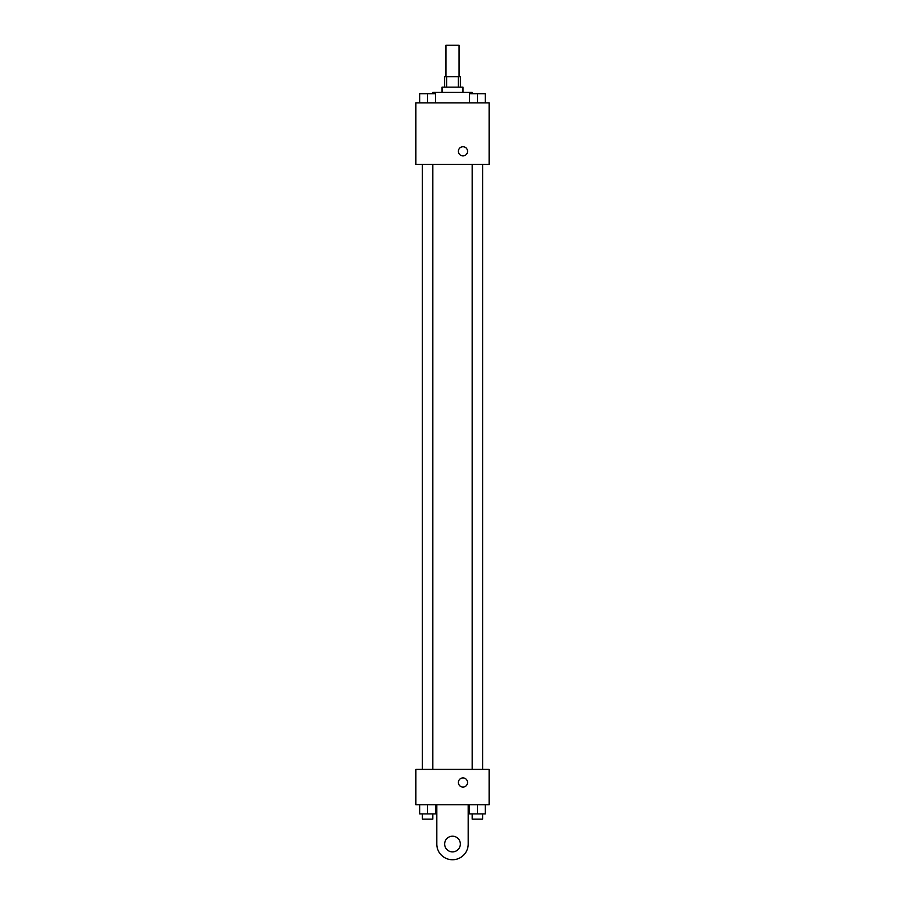 <?xml version="1.0" encoding="UTF-8"?>
<svg xmlns="http://www.w3.org/2000/svg" width="905" height="905" viewBox="0 0 905 905"><rect width="100%" height="100%" fill="white"/><g stroke="black" fill="none" stroke-linecap="round" stroke-linejoin="round"><path stroke-width="1.36" d="M459.05 76.676L459.05 45.25L445.95 45.25L445.95 76.676M446.629 87.152L446.629 76.676L444.638 76.676L444.638 87.152M446.629 76.676L460.362 76.676L460.362 87.152M458.371 87.152L458.371 76.676M442.025 92.389L442.025 87.152L462.975 87.152L462.975 92.389M472.139 93.701L472.139 92.389L432.862 92.389L432.862 93.701M415.836 102.865L489.164 102.865L489.164 164.416L415.836 164.416L415.836 102.865M462.975 155.898A4.582 4.582 0 0 1 459.005 149.031A4.582 4.582 0 0 1 466.946 149.031A4.582 4.582 0 0 1 462.975 155.898M415.836 769.397L489.164 769.397L489.164 804.749L415.836 804.749L415.836 769.397L489.164 769.397M469.571 102.865L469.571 93.701L485.295 93.701L485.295 102.865L485.295 93.701M477.433 102.865L477.433 93.701M482.67 93.701L472.195 93.701M419.705 102.865L419.705 93.701L435.429 93.701L435.429 102.865L435.429 93.701M427.567 102.865L427.567 93.701M432.805 93.701L422.33 93.701M469.571 804.749L469.571 813.923L485.295 813.923L485.295 804.749L485.295 813.923M477.433 813.923L477.433 804.749M482.67 813.923L482.67 819.161L472.195 819.161L472.195 813.923M419.705 804.749L419.705 813.923L435.429 813.923L435.429 804.749L435.429 813.923M427.567 813.923L427.567 804.749M432.805 813.923L432.805 819.161L422.33 819.161L422.33 813.923M458.394 782.486A4.582 4.582 0 0 1 465.272 778.526A4.582 4.582 0 0 1 465.272 786.456A4.582 4.582 0 0 1 458.394 782.486M468.213 804.749L468.213 844.037A15.713 15.713 0 0 1 452.5 859.75A15.713 15.713 0 0 1 436.787 844.037L436.787 804.749M452.5 851.888A7.862 7.862 0 0 1 445.701 840.112A7.862 7.862 0 0 1 459.299 840.112A7.862 7.862 0 0 1 452.5 851.888M472.195 164.416L472.195 769.397M482.67 164.416L482.67 769.397M432.805 769.397L432.805 164.416M422.33 769.397L422.33 164.416"/></g></svg>
